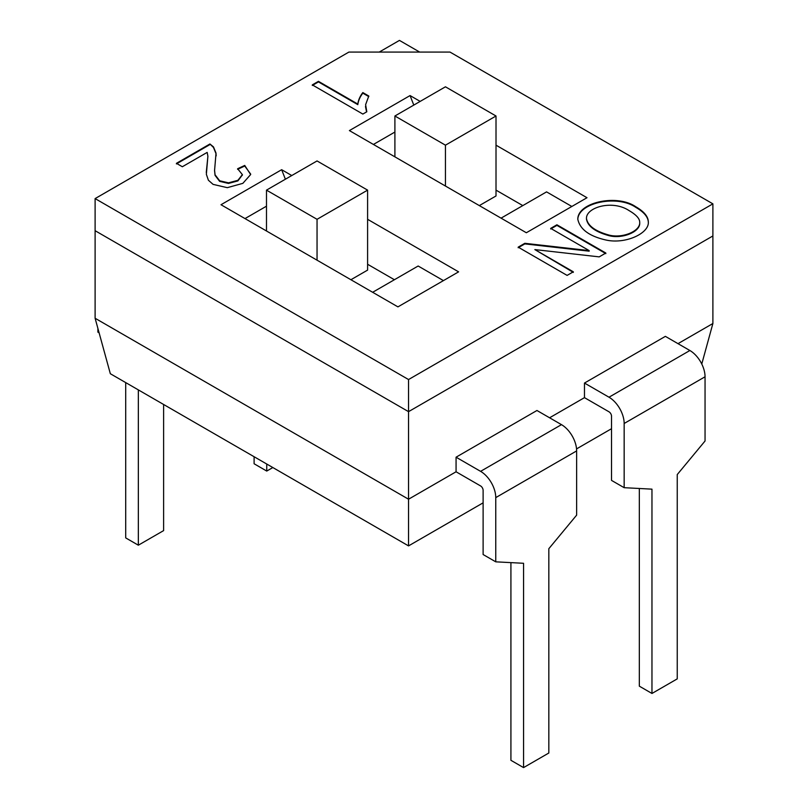 <?xml version="1.0" encoding="UTF-8"?>
<svg xmlns="http://www.w3.org/2000/svg" width="808" height="808" viewBox="0 0 808 808"><rect width="100%" height="100%" fill="white"/><g stroke="black" fill="none" stroke-linecap="round" stroke-linejoin="round"><path stroke-width="1.21" d="M266.751 464.024L266.751 471.064L254.106 463.762L254.106 456.732M266.751 471.064L272.841 467.539M138.34 389.89L138.34 545.198L125.705 537.896L125.705 382.588M138.34 545.198L163.62 530.604L163.62 404.485M99.111 332.825L97.899 332.128L97.899 328.401M639.33 488.486L639.33 686.164L651.965 693.466L677.245 678.871L677.245 474.559L705.051 440.996L705.051 376.781A21.452 12.383 -120 0 0 689.88 350.51L665.368 336.36L584.477 383.053L584.477 397.647L609 411.807A3.575 2.06 60 0 1 611.525 416.181L611.525 480.396L624.16 487.689L624.16 423.483A21.452 12.383 -120 0 0 609 397.213L584.477 383.053M624.16 487.689L651.965 489.153L651.965 693.466M510.919 562.62L510.919 760.308L523.564 767.6L548.834 753.005L548.834 548.693L576.639 515.13L576.639 450.914A21.452 12.383 -120 0 0 561.479 424.644L536.956 410.494L456.066 457.197L456.066 471.781L480.588 485.941A3.575 2.06 60 0 1 483.113 490.315L483.113 554.53L495.759 561.833L495.759 497.617A21.452 12.383 -120 0 0 480.588 471.347L456.066 457.197M495.759 561.833L523.564 563.287L523.564 767.6M496.011 115.998L445.45 86.809L394.9 115.998L445.45 145.177L496.011 115.998L496.011 195.97L479.326 205.596M445.45 145.177L445.45 186.042M394.9 115.998L394.9 156.853M367.6 190.132L317.049 160.944L266.489 190.132L317.049 219.311L367.6 190.132L367.6 270.104L350.914 279.73M317.049 219.311L317.049 260.176M266.489 190.132L266.489 230.987M701.768 364.024L712.888 323.513L678.003 343.652M483.113 502.839L408.545 545.895L110.332 373.72L95.112 318.261L408.545 499.223L456.066 471.781M95.112 318.261L95.112 230.704L408.545 411.656L408.545 545.895M576.548 448.905L611.525 428.705M549.591 417.786L584.477 397.647M95.112 198.596L408.545 379.548L408.545 411.656L712.888 235.956L712.888 203.848L450.006 52.076L348.894 52.076L95.112 198.596L95.112 230.704L408.545 411.656L712.888 235.956L712.888 323.513M577.811 219.483C578.144 202.808 616.959 194.385 635.775 207.333C644.006 212.09 648.188 217.099 648.319 222.362M635.775 206.757C644.148 211.575 648.329 216.685 648.329 222.069C649.238 233.411 625.24 244.561 605.636 239.946C589.163 236.148 579.881 229.23 577.801 219.19C577.649 202.404 616.837 193.678 635.775 206.757L635.775 207.333M365.519 106.686L366.569 111.918M312.302 85.466L318.443 81.911L357.813 104.646C358.338 100.667 360.004 96.829 362.822 93.152L368.791 96.607M366.812 111.777L362.853 114.069L312.302 84.88L318.443 81.335L357.813 104.07C358.338 100.081 360.004 96.253 362.822 92.577L368.791 96.021L365.61 104.687L366.812 111.777M209.928 143.986L213.484 146.894L216.029 153.136L214.575 170.397L215.059 174.781L219.655 180.77L228.492 182.84L237.885 180.325L242.38 174.629L237.623 168.731L244.733 165.438L250.642 174.548L242.855 183.345L227.311 187.668L213.08 184.376L208.383 180.224L206.363 174.296L207.888 156.227L207.171 152.399L182.335 166.741L176.427 163.327L209.928 143.986L213.484 147.47L216.029 153.712L216.18 155.853M214.575 170.68L215.059 175.366L219.655 181.356L228.492 183.426L237.885 180.911L242.37 174.922M176.427 163.913L209.928 144.571M496.011 145.177L587.002 197.718L526.341 232.744L349.399 130.583L410.07 95.566L413.787 105.09M501.061 218.15L546.562 191.88L571.842 206.474M394.9 132.047L373.417 144.45M420.18 101.404L410.07 95.566M522.806 205.596L496.011 190.132M394.395 279.73L367.6 264.267M628.967 210.534C612.454 199.586 586.083 207.292 586.467 218.463C587.699 225.674 595.122 231.189 608.737 234.997C621.928 238.714 640.481 231.391 639.714 222.261C639.734 218.604 636.149 214.696 628.967 210.534M379.225 52.076L399.455 40.4L419.675 52.076M408.545 379.548L712.888 203.848M589.153 250.591L550.692 228.381L556.914 224.786L605.838 253.035L599.193 256.873L534.856 249.591L573.327 271.801L567.105 275.397L518.18 247.147L524.826 243.309L589.153 250.591L589.153 251.177L524.826 243.895L524.826 243.309M291.769 175.538L281.659 169.7L220.998 204.727L397.93 306.878L458.601 271.852L367.6 219.311M266.489 206.181L245.006 218.584M285.386 179.224L281.659 169.7M372.66 292.284L418.15 266.014L443.43 280.608M550.692 228.967L556.914 225.371L605.838 253.621M518.18 247.733L524.826 243.895M534.856 249.591L573.327 272.387M556.914 225.371L556.914 224.786M586.477 218.756L586.467 219.039C587.699 226.26 595.122 231.775 608.737 235.583C621.928 239.299 640.481 231.977 639.714 222.846L639.704 222.553M357.813 104.646L357.813 104.07M362.822 93.152L362.822 92.577M318.443 81.911L318.443 81.335M237.623 169.316L244.733 166.024L250.682 174.114M206.272 172.478L207.878 156.53M244.733 166.024L244.733 165.438M689.88 350.51L609 397.213M705.051 376.781L624.16 423.483M561.479 424.644L480.588 471.347M576.639 450.914L495.759 497.617M365.519 106.393L365.519 106.979M214.575 170.397L214.575 170.973M242.38 174.629L242.38 175.205M207.888 156.227L207.888 156.813M586.467 219.039L586.467 218.463M639.714 222.846L639.714 222.261"/></g></svg>
